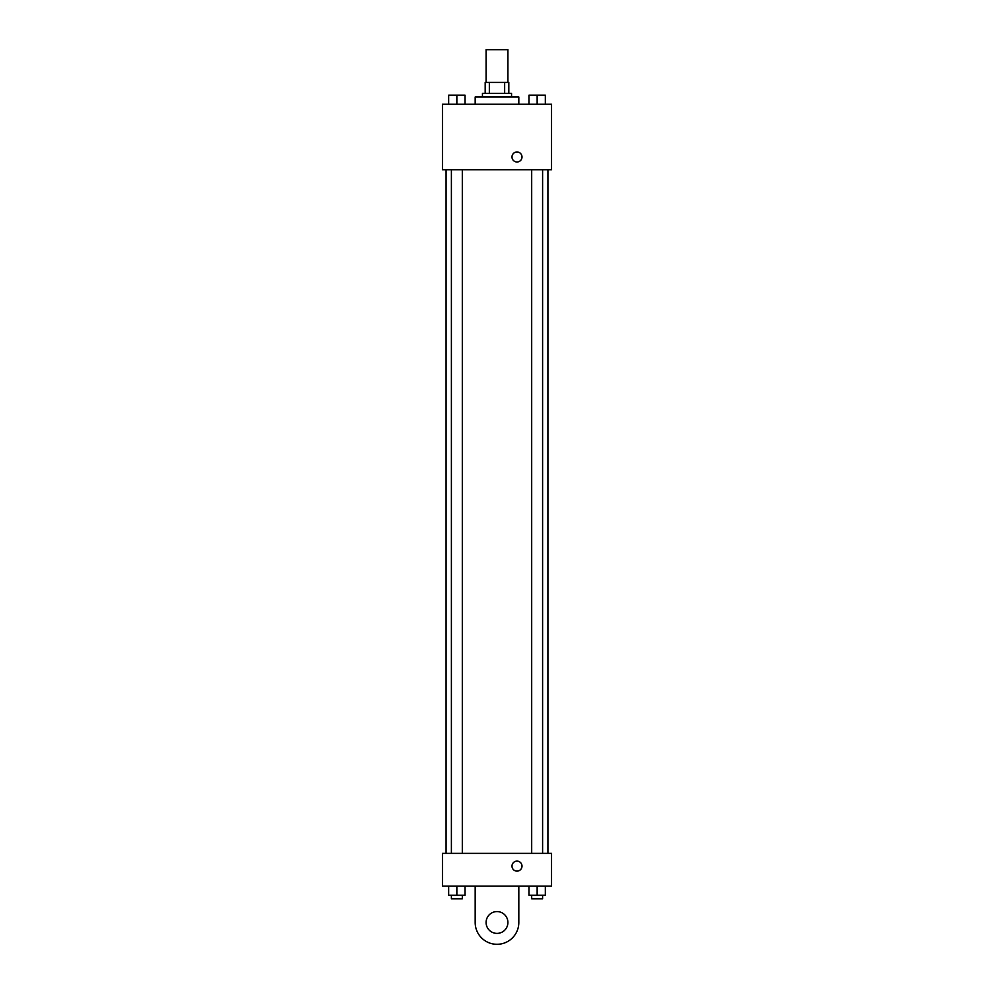 <?xml version="1.0" encoding="UTF-8"?>
<svg xmlns="http://www.w3.org/2000/svg" width="994" height="994" viewBox="0 0 994 994"><rect width="100%" height="100%" fill="white"/><g stroke="black" fill="none" stroke-linecap="round" stroke-linejoin="round"><path stroke-width="1.49" d="M507.909 82.427L507.909 49.7L486.091 49.7L486.091 82.427M489.346 93.337L489.346 82.427L485.184 82.427L485.184 93.337L485.184 82.427M489.346 82.427L508.816 82.427L508.816 93.337M504.654 93.337L504.654 82.427M482.45 96.977L482.45 93.337L511.55 93.337L511.55 96.977M518.818 104.246L518.818 96.977L475.182 96.977L475.182 104.246M442.454 104.246L551.546 104.246L551.546 169.713L442.454 169.713L442.454 104.246M517.004 161.985A4.995 4.995 0 0 1 512.668 154.48A4.995 4.995 0 0 1 521.328 154.48A4.995 4.995 0 0 1 517.004 161.985M442.454 853.386L551.546 853.386L551.546 886.114L442.454 886.114L442.454 853.386L551.546 853.386M528.97 104.246L528.97 95.163L545.333 95.163L545.333 104.246L545.333 95.163M537.145 104.246L537.145 95.163M542.6 95.163L531.691 95.163M448.667 104.246L448.667 95.163L465.03 95.163L465.03 104.246L465.03 95.163M456.855 104.246L456.855 95.163M462.309 95.163L451.4 95.163M528.97 886.114L528.97 895.209L545.333 895.209L545.333 886.114L545.333 895.209M537.145 895.209L537.145 886.114M542.6 895.209L542.6 898.837L531.691 898.837L531.691 895.209M448.667 886.114L448.667 895.209L465.03 895.209L465.03 886.114L465.03 895.209M456.855 895.209L456.855 886.114M462.309 895.209L462.309 898.837L451.4 898.837L451.4 895.209M511.997 866.109A4.995 4.995 0 0 1 519.502 861.786A4.995 4.995 0 0 1 519.502 870.446A4.995 4.995 0 0 1 511.997 866.109M518.818 886.114L518.818 922.482A21.818 21.818 0 0 1 497 944.3A21.818 21.818 0 0 1 475.182 922.482L475.182 886.114M497 933.391A10.909 10.909 0 0 1 487.557 917.027A10.909 10.909 0 0 1 506.443 917.027A10.909 10.909 0 0 1 497 933.391M547.918 853.386L547.918 169.713M446.082 853.386L446.082 169.713M531.691 169.713L531.691 853.386M542.6 169.713L542.6 853.386M462.309 853.386L462.309 169.713M451.4 853.386L451.4 169.713"/></g></svg>
